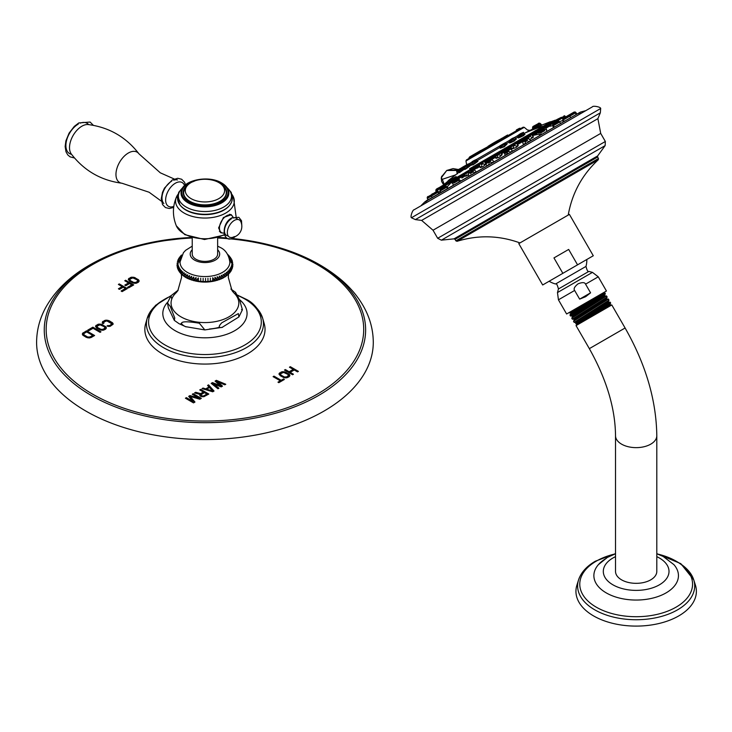 <?xml version="1.0" encoding="UTF-8"?>
<svg xmlns="http://www.w3.org/2000/svg" width="732" height="732" viewBox="0 0 732 732"><rect width="100%" height="100%" fill="white"/><g stroke="black" fill="none" stroke-linecap="round" stroke-linejoin="round"><path stroke-width="1.1" d="M545.605 132.025L546.127 131.897M562.661 120.533L559.724 121.604M552.559 125.822L550.574 125.968M554.399 127.121L553.264 127.112L553.996 126.435M564.994 121.009L563.375 121.009M571.335 117.349L570.64 117.55M540.28 135.274L539.74 135.136L541.076 133.892M440.069 191.171L438.816 192.15M483.98 164.416L485.957 163.62M485.929 164.343L482.653 166.85L480.201 167.674L481.83 165.835M515.877 146.135L518.274 145.631L516.124 147.525L511.878 148.962L513.599 147.324M531.405 137.396L533.445 137.076L530.005 139.355M449.357 184.409L447.252 186.806M468.434 174.994L465.68 176.256L466.787 174.811M499.828 155.312L502.17 154.717L499.297 157.234L495.957 158.368L497.632 156.602M528.147 141.624L530.297 141.038M523.581 144.918L525.503 142.877M509.783 152.036L512.583 151.268M507.212 152.302L504.549 153.839L505.437 155.385L507.569 153.263M491.291 162.641L494.192 161.891M487.128 165.963L489.15 163.986M473.952 172.642L476.358 172.176M469.853 175.936L471.079 174.692M459.074 181.234L460.565 180.777L460.318 181.445M447.124 188.133L447.883 187.904L447.151 189.039M438.925 192.864L437.763 194.456M414.156 209.745L592.398 106.835L414.156 209.745C412.674 209.508 410.012 217.12 411.448 217.743M415.383 219.609L411.439 217.752L600.688 108.492L600.322 112.838L415.383 219.609L421.641 220.405L433.024 230.232L600.707 133.416L597.888 118.657L421.641 220.405M542.677 284.977L518.787 243.61L527.04 238.842L569.404 214.385L593.286 255.752L542.677 284.977L562.853 273.329L553.959 257.92L568.663 249.438L577.557 264.838L593.286 255.752M553.959 257.92L568.663 249.438M562.853 273.329L577.557 264.838M579.653 299.132L574.638 290.458C573.385 288.856 574.538 286.642 578.088 283.815C582.324 282.149 584.813 282.259 585.563 284.153L590.578 292.827L579.653 299.132L585.627 296.707L590.578 292.827M603.205 292.873L604.824 292.882L569.963 315.044L570.814 313.57L603.205 292.873L566.614 313.991L606.444 290.997L598.264 276.815L585.563 284.153M605.071 294.054L604.513 295.234L572.122 316.032L570.503 316.014L605.337 293.779L604.824 292.882M604.513 295.234L605.337 293.779M568.7 312.839L570.393 312.839M585.024 303.368L570.347 312.829L570.804 313.57M569.963 315.044L570.503 316.014M583.038 319.756C571.774 326.005 573.97 324.486 589.626 315.19L610.68 303.039L610.021 304.183L575.709 323.672L604.211 305.317L608.768 302.17L608.301 301.392L575.59 322.409L574.181 322.4L609.015 300.193L608.393 299.077L573.531 321.266L574.281 319.957L573.851 319.216L572.342 319.207L607.176 297.009L606.508 295.975L571.756 318.136L572.342 319.207M608.338 299.068L606.874 299.077L606.416 298.29L573.815 319.207M610.479 304.96L576.697 324.468L576.038 325.612L611.796 304.96L610.479 304.96L610.021 304.183M604.476 295.28L604.971 295.975L600.478 299.086L572.543 316.8L572.085 316.014M606.874 299.077L574.281 319.957M576.011 323.141L575.553 322.4M589.626 315.19L610.131 302.16M650.757 579.836A20.642 11.922 0 0 0 656.805 571.408L656.805 435.723A20.642 11.922 0 0 1 650.757 444.15A20.642 11.922 0 0 1 628.257 446.73A20.642 11.922 0 0 1 615.521 435.723L615.521 571.408A20.642 11.922 0 0 0 628.257 582.425A20.642 11.922 0 0 0 650.757 579.836M594.768 562.039A58.542 33.8 0 0 0 578.573 579.854A58.542 33.8 0 0 0 608.96 615.868A58.542 33.8 0 0 0 677.558 609.838A58.542 33.8 0 0 0 693.744 579.854L695.4 585.069A60.225 34.77 0 0 1 678.747 615.914A60.225 34.77 180 0 1 608.182 622.118A60.225 34.77 180 0 1 576.926 585.069A60.225 34.77 180 0 1 577.932 582.462M695.4 585.069A60.225 34.77 0 0 0 694.394 582.462M444.187 184.336L442.32 179.313A3.404 2.516 -158.3 0 1 441.579 176.696A3.404 2.516 -158.3 0 1 442.485 175.68L446.74 170.483L456.951 170.437M442.32 179.313L455.377 174.957M457.646 170.016L447.069 170.3M554.334 121.146L555.323 120.158L551.022 121.741L469.578 168.763M448.268 181.06L456.146 176.513M523.096 137.863L525.924 136.234M532.32 132.538L534.662 131.184M504.485 144.835L506.517 144.259L504.046 146.217L500.231 148.203L504.403 146.702L506.279 144.671M464.628 167.747L459.211 172.047L459.44 172.66L464.472 169.046M472.158 164.599L472.872 164.901C477.969 161.525 479.222 160.39 476.633 161.507M519.134 136.966C516.838 138.677 518.439 138.165 523.92 135.438L524.039 134.642L524.945 134.395L524.542 134.13L523.362 135.072C518.704 137.351 517.314 137.735 519.18 136.253L522.685 133.91M511.412 141.422C508.081 143.728 509.161 143.518 514.642 140.791L515.667 139.373M469.468 164.947L470.219 165.212L469.468 164.947C470.621 164.7 469.203 165.926 465.213 168.644L464.427 168.955L464.445 169.476L465.25 168.726L465.168 169.357C469.935 166.164 471.618 164.782 470.219 165.212L469.468 164.947L470.255 164.636L470.813 164.91L470.173 165.24M533.646 128.594L533.857 127.78L533.582 128.622L541.268 125.419L540.573 125.126L533.857 127.78L533.665 128.585M540.994 125.41L541.863 125.071L540.527 125.026M521.175 128.32L468.059 158.99M488.756 145.888L488.088 146.263M506.873 135.42L503.579 137.323M516.408 129.921L519.574 128.256L516.325 130.305L518.476 129.875M516.325 130.305L517.149 129.829M507.249 135.548L494.036 142.832L502.71 137.826L497.76 140.681L504.074 137.204L505.647 137.287M494.137 142.777L494.914 142.328M478.646 151.716L488.83 146.18L478.106 152.375C479.14 151.542 476.505 152.851 480.787 150.481L479.423 151.268M468.873 158.176L469.615 156.932L478.554 151.771M540.518 125.126L540.088 123.369L537.901 124.632M538.615 123.47L534.159 125.84M533.848 127.899L532.731 128.539M534.113 125.867L532.951 126.535L534.113 125.867M538.743 123.196L538.212 123.507L539.109 123.113L538.661 123.443L539.539 123.681L533.655 127.084M464.262 166.201L463.109 166.859L464.262 166.201M501.612 146.071L499.837 147.095L500.203 147.736L501.759 146.336M501.42 145.695L499.837 147.095L506.068 143.499L499.773 146.647L500.011 145.76L504.824 142.978L501.109 145.119M456.759 171.974L458.873 170.748L459.44 171.745M462.889 166.988L458.735 169.586L463.997 166.557M458.982 171.663L457.299 173.896M456.896 170.648L459.001 169.229L457.161 170.3M472.872 164.901L472.845 164.233C477.136 161.351 478.188 160.326 475.992 161.186L477.374 160.637M472.845 164.233L471.463 164.792L472.497 163.639M474.592 160.235L472.085 161.68M523.005 134.459L524.542 134.13L523.618 132.876L521.971 133.828M521.541 133.123L519.043 134.569M513.919 139.483L515.968 138.952L514.175 140.37C509.499 142.667 508.548 142.804 511.329 140.782M510.222 142.173L509.545 142.703L509.536 142.209L511.137 140.892M513.022 138.046L510.963 139.226M458.873 170.748L463.813 167.893L464.427 168.955L464.994 168.269M467.876 164.105L463.997 166.548L468.251 164.096M442.887 185.37L441.735 186.029M441.671 186.065L437.471 188.838L443.327 185.452L442.988 186.944L448.862 183.549M456.576 177.464L452.788 179.651M483.541 161.891L480.988 163.712M515.41 143.499L511.622 145.686M529.913 135.466L526.235 137.579C527.635 136.701 523.417 138.824 529.483 135.374L526.701 136.975M437.526 188.801L435.988 189.689L437.919 188.234L436.464 189.076M447.069 182.954L443.034 185.617M468.938 170.327L464.683 173.118L465.854 172.441L464.536 173.685L465.872 172.917L464.536 173.685L464.637 174.445L469.422 171.681M495.61 154.928L497.431 153.876C493.249 156.282 496.104 154.91 495.143 155.541L496.845 154.553M527.973 138.677L523.151 141.468M508.411 150.316L510.652 149.017C509.49 149.612 512.482 147.58 507.697 150.389L509.893 149.118M491.355 159.823L488.537 161.452C494.301 158.03 490.705 160.418 492.114 159.722L486.066 163.218L490.175 161.324M473.65 170.044L470.118 172.423M457.958 179.102L453.135 181.893M444.928 186.633L440.627 189.451M436.583 191.445L431.624 194.648M432.621 193.733L431.889 194.154M543.867 129.839L539.566 131.989M543.574 127.569L539.832 129.399M561.279 117.358L556.924 119.526M554.27 121.393L550.409 123.296M556.082 120.011L556.594 119.774M558.004 121.347L553.182 124.129M574.108 112.389L563.292 118.291M574.108 112.051L568.599 115.226M568.544 115.253L567.922 115.619L568.544 115.253M217.166 280.393C218.987 279.496 218.987 278.261 217.166 276.687L217.166 280.393L217.166 276.687M217.642 246.153L220.442 247.544C225.621 249.996 228.759 254.809 229.839 261.992A24.906 14.375 180 0 1 214.632 275.442A24.906 14.375 180 0 1 187.337 272.359A24.906 14.375 0 0 1 180.045 261.992L183.43 252.686L185.626 250.307L192.232 246.153M180.365 272.972L181.518 274.216L181.518 270.511C179.679 271.453 179.679 272.688 181.518 274.216L182.799 275.397L182.799 271.691C180.923 272.725 180.923 273.969 182.799 275.397L184.272 276.513L184.272 272.798C182.369 273.933 182.369 275.177 184.272 276.513L185.891 277.538L185.891 273.823C183.988 275.067 183.988 276.303 185.891 277.538L187.685 278.48L187.676 274.765C185.772 276.101 185.772 277.337 187.676 278.48C199.662 283.449 211.475 283.293 223.104 278.023L229.692 272.908L228.942 269.888L228.942 273.603M221.073 278.123A24.906 14.375 180 0 1 220.616 278.343M218.969 279.057A24.906 14.375 180 0 1 218.438 279.258M216.764 279.825A24.906 14.375 180 0 1 216.15 280.008M214.476 280.457A24.906 14.375 180 0 1 213.79 280.612M212.106 280.942A24.906 14.375 180 0 1 211.356 281.07M209.691 281.289A24.906 14.375 180 0 1 208.885 281.372M207.22 281.491A24.906 14.375 180 0 1 206.397 281.527M204.731 281.555A24.906 14.375 180 0 1 203.899 281.536M202.242 281.463A24.906 14.375 180 0 1 201.428 281.408M199.754 281.234A24.906 14.375 180 0 1 198.976 281.134M197.301 280.859A24.906 14.375 180 0 1 196.579 280.722M194.904 280.329A24.906 14.375 180 0 1 194.255 280.164M192.571 279.651A24.906 14.375 180 0 1 192.004 279.459M190.338 278.819A24.906 14.375 180 0 1 189.844 278.608M189.606 279.322L189.606 275.616C187.721 277.044 187.721 278.279 189.606 279.322L189.606 275.616M191.647 280.063L191.647 276.357C189.808 277.885 189.808 279.121 191.647 280.063L191.647 276.357M193.806 280.704L193.806 276.989C192.013 278.608 192.013 279.853 193.806 280.704L193.806 276.989M196.048 281.216L196.048 277.51C194.328 279.221 194.328 280.457 196.048 281.216L196.048 277.51M198.363 281.619L198.363 277.913C196.725 279.716 196.725 280.951 198.363 281.619L198.363 277.913M200.724 281.902L200.724 278.187M203.13 282.058L203.13 278.343M205.546 282.085L205.546 278.38M207.961 281.994L207.961 278.279M210.34 281.774L210.34 278.068M212.692 281.436C214.366 280.722 214.366 279.487 212.692 277.721L212.692 281.436L212.692 277.721M214.97 280.969C216.727 280.173 216.727 278.929 214.97 277.263L214.97 280.969L214.97 277.263M219.271 279.706C221.137 278.718 221.137 277.483 219.271 276.001L219.271 279.706L219.271 276.001M221.256 278.91C223.15 277.821 223.15 276.586 221.256 275.205L221.256 278.91L221.256 275.205M223.114 278.023C225.026 276.833 225.026 275.598 223.114 274.308L223.114 278.023L223.114 274.308M224.825 277.035C226.728 275.744 226.728 274.509 224.825 273.32L224.825 277.035M226.371 275.964C228.265 274.573 228.265 273.338 226.371 272.249L226.371 275.964M227.744 274.811C229.61 273.329 229.61 272.094 227.744 271.105L227.744 274.811M230.15 272.148L230.845 271.352L229.94 268.617L229.94 272.331M229.692 272.908L230.086 272.313M231.193 270.556L231.76 269.696L230.736 267.299L230.736 271.014M230.845 271.352L231.083 270.886M231.98 268.873L232.41 267.967L231.33 265.945L231.33 269.66M232.492 267.134L232.794 266.192L231.705 264.572L232.474 267.702M232.721 265.377L232.886 264.426L231.87 263.181L232.813 265.99M232.666 263.657L232.877 264.243M232.346 262.001L232.291 261.013L231.541 260.4L232.675 262.513M231.541 262.55L231.056 262.742L231.541 261.562M231.77 260.446L231.641 259.43L232.209 260.83M231.056 261.068L230.36 261.406L230.36 257.691L231.513 259.238M229.464 260.107L229.464 256.401L230.36 257.691M228.732 256.639L228.366 255.157L229.464 256.401M230.287 257.225L230.607 257.755M230.36 259.576L229.665 260.034M229.034 255.724L229.519 256.401M228.53 255.212L227.579 254.333L228.366 255.404M180.941 255.834L181.838 255.166M179.798 257.06L180.941 255.77L180.63 258.158M178.791 258.488L179.944 257.042L179.944 260.757L179.139 260.317M179.944 257.042L180.191 256.465M178.553 260.281L179.139 262.074L178.553 261.809M177.986 260.025L179.139 258.359L178.48 259.723M178.178 262.642L178.178 263.291M177.409 261.672L178.553 259.714L177.885 260.217L177.794 261.214M177.071 263.383L177.345 262.825M177.007 265.121L177.153 264.517M177.208 266.86L178.068 263.877L177.007 265.313L177.236 266.265M177.675 268.543L178.343 265.268L177.245 267.089L177.611 268.013M178.37 270.135L179.184 271.362M178.828 270.346L178.828 266.631L177.766 268.845L178.269 269.724M179.276 271.618L180.337 272.908M179.523 271.682L179.523 267.967L178.553 270.538M180.42 272.972L180.42 269.266L179.587 272.148M192.232 237.772L192.232 254.059A12.709 7.338 0 0 0 195.956 259.247A12.709 7.338 0 0 0 209.8 260.839A12.709 7.338 0 0 0 217.642 254.059L217.642 237.772M223.965 233.197L220.881 232.767L218.603 227.927L223.434 217.495L231.303 214.723L233.06 217.23A9.964 5.755 -60 0 0 231.486 215.354L230.049 214.522A9.964 5.755 -60 0 1 230.708 215.025M180.173 205.189A26.938 15.555 0 0 0 180.356 205.427A26.938 15.555 0 0 0 185.891 210.075A26.938 15.555 0 0 0 229.528 205.427A26.938 15.555 0 0 0 229.711 205.189M223.965 186.386A21.722 12.545 180 0 1 226.664 192.443A21.722 12.545 180 0 1 220.305 201.309A21.722 12.545 180 0 1 196.624 204.036A21.722 12.545 180 0 1 183.22 192.443A21.722 12.545 180 0 1 185.919 186.386M226.28 192.15A21.722 12.545 180 0 1 226.591 193.477M183.293 193.477A21.722 12.545 180 0 1 183.604 192.15M220.387 232.419A10.422 6.012 120 0 0 221.613 232.657M230.772 214.476A10.422 6.012 -60 0 1 231.577 215.409M229.519 214.275A9.964 5.755 -60 0 1 230.049 214.522M220.854 232.099A9.964 5.755 -60 0 1 220.085 231.779A9.964 5.755 -60 0 1 219.39 231.248M223.937 233.032A9.964 5.755 120 0 1 221.522 232.602A9.964 5.755 120 0 1 219.993 224.623A9.964 5.755 120 0 1 226.499 215.849A9.964 5.755 -60 0 1 231.486 215.354M231.458 218.749A9.909 5.719 120 0 0 224.468 231.358A9.909 5.719 120 0 0 228.155 235.887M233.078 218.035A9.909 5.719 -60 0 1 237.644 219.463M231.614 237.525A9.909 5.719 120 0 1 227.469 230.864A9.909 5.719 120 0 1 234.332 220.414A9.909 5.719 -60 0 1 240.791 221.631A11.227 11.227 0 0 1 231.614 237.525A9.909 5.719 120 0 0 234.332 236.592M184.565 185.654A13.725 7.924 -60 0 0 175.332 183.229A13.725 7.924 120 0 0 165.679 198.894A13.725 7.924 120 0 0 173.402 206.525L173.786 206.47M173.731 180.2A13.771 7.951 -60 0 1 177.492 179.962M163.876 203.542A13.771 7.951 -60 0 1 163.053 192.287A13.771 7.951 -60 0 1 171.736 181.115M71.26 153.949A17.504 10.111 -60 0 1 71.132 139.647A17.504 10.111 -60 0 1 81.902 126.197A17.504 10.111 -60 0 1 88.233 124.559C109.187 127.331 126.096 137.094 138.979 153.848A17.504 10.111 -60 0 0 128.347 153.015A17.504 10.111 120 0 0 116.406 170.4A17.504 10.111 120 0 0 122.006 183.247C101.053 180.475 84.143 170.702 71.26 153.949M181.371 274.18L181.563 277.455L177.821 290.714L176.266 292.617A33.873 19.554 0 0 0 180.987 316.855A33.873 19.554 180 0 0 226.06 318.31A33.873 19.554 180 0 0 233.618 292.617L232.007 290.631L228.32 277.437L228.512 274.18M185.425 326.628C180.154 324.029 176.934 319.5 199.351 323.224L204.832 329.922L185.425 326.628M221.979 327.451C218.383 327.945 218.337 326.371 221.833 322.748L238.367 313.589L238.888 316.956L221.979 327.451M241.496 309.59L242.42 309.755L239.611 299.964L235.548 292.306L234.999 294.017M178.215 290.092L170.995 295.737L171.764 299.077M168.387 307.934L167.463 302.929L170.272 306.443L174.756 317.972L174.326 320.387L168.387 307.934M263.245 320.964A60.097 34.697 180 0 1 264.215 323.672A60.097 34.697 180 0 1 232.437 360.226A60.097 34.697 180 0 1 162.449 353.913A60.097 34.697 180 0 1 145.659 323.672A60.097 34.697 180 0 1 146.638 320.964M103.02 323.69L103.889 323.196L104.008 321.934L106.835 320.89L111.822 323.773L110.029 325.401L106.982 325.978L110.166 326.316L113.149 324.203L112.636 322.913L109.343 320.836L106.094 320.131L102.425 321.851L102.306 323.114L103.02 323.69M105.582 329.171L106.36 328.119L105.856 326.829L101.556 324.34L98.39 324.185L95.553 326.216L96.78 328.092L100.366 329.995L103.532 330.15L105.582 329.171M100.961 331.834L92.873 327.167L87.684 330.169L88.709 330.763L93.046 328.265L100.092 332.337L100.961 331.834M91.152 337.498L94.611 335.503L86.522 330.837L82.515 333.344L82.789 335.174L86.083 337.242L89.331 337.955L91.152 337.498M215.071 381.098L220.305 385.627L212.463 382.607L211.164 383.358L217.944 388.774L218.923 388.216L213.707 384.071L221.201 386.899L222.51 386.139L217.614 381.811L224.788 384.822L225.767 384.263L216.379 380.347L215.071 381.098M212.728 391.785L214.037 391.034L208.556 384.858L207.577 385.425L208.995 386.99L205.729 388.875L203.02 388.061L202.041 388.628L212.728 391.785M203.368 392.023L200.605 393.624L195.682 392.288L194.547 392.947L199.964 394.392L199.854 395.646L200.897 396.433L203.926 396.671L208.821 394.045L200.733 389.378L199.754 389.936L203.368 392.023L203.368 392.855L200.605 394.457L195.526 393.212M192.763 401.328L186.395 397.65L185.416 398.217L193.504 402.884L194.968 402.042L190.192 396.46L199.863 399.215L201.327 398.373L193.239 393.706L192.26 394.264L198.628 397.943L189.981 395.582L188.682 396.341L192.763 401.328L192.763 402.161L186.138 398.629M289.451 367.208L293.23 369.385L289.14 371.746L285.361 369.568L284.483 370.072L292.571 374.738L293.44 374.235L290.174 372.35L294.264 369.989L297.531 371.874L298.409 371.371L290.32 366.695L289.451 367.208M289.067 376.76L289.863 375.708L289.36 374.409L285.059 371.92L281.884 371.774L279.011 373.823L280.228 375.708L283.815 377.611L286.99 377.758L289.067 376.76M278.837 382.662L284.391 379.46L283.531 378.966L281.198 380.311L273.969 376.138L273.091 376.651L280.319 380.814L277.977 382.168L278.837 382.662M138.357 282.241L139.144 281.189L138.632 279.889L134.331 277.41L131.165 277.254L128.32 279.285L129.546 281.161L133.132 283.064L136.298 283.229L138.357 282.241M124.769 280.749L128.548 282.927L124.788 285.105L125.822 285.7L129.582 283.531L131.824 284.821L127.478 287.328L128.512 287.923L133.718 284.913L125.639 280.246L124.769 280.749M118.392 284.428L122.18 286.605L118.419 288.783L119.444 289.378L123.214 287.209L125.447 288.5L121.1 291.007L122.134 291.601L127.35 288.591L119.261 283.925L118.392 284.428M323.974 411.091A168.342 97.191 0 0 0 373.283 342.366C373.21 330.068 370.108 318.356 363.987 307.22C358.634 297.549 351.452 288.765 342.42 280.841C320.351 261.919 291.729 248.981 256.557 242.036A160.683 92.772 180 0 1 318.566 395.49A160.683 92.772 180 0 1 91.317 395.49A160.683 92.772 180 0 1 91.317 264.298A160.683 92.772 180 0 1 153.327 242.036A160.683 92.772 180 0 1 191.235 237.461L153.327 242.036C129.482 246.721 108.327 254.352 89.853 264.911C70.089 276.229 55.44 290.329 45.896 307.211C39.775 318.356 36.673 330.068 36.6 342.366A168.342 97.191 180 0 0 140.517 432.155A168.342 97.191 180 0 0 323.974 411.091M102.425 321.851L102.288 322.995M102.974 321.33L102.425 322.684M104.273 320.579L104.273 321.412L102.974 322.162M105.17 320.268L105.17 321.101L104.273 321.412M106.094 320.131L106.094 320.945M105.93 320.982L105.17 321.101M107.357 320.195L107.357 320.982M108.336 320.424L108.116 321.202M109.343 320.836L109.343 321.668L108.336 321.257M111.923 322.327L111.923 323.16L109.343 321.668M112.636 322.913L112.636 323.736L111.923 323.16M113.039 323.471L113.039 324.303L112.636 323.736M107.842 325.475L107.814 326.326M108.51 325.694L108.51 326.417M109.278 325.639L109.278 326.445M110.029 325.401L109.407 326.426M111.328 324.66L111.328 325.484L110.029 326.234M111.74 324.221L111.328 325.484M111.822 323.773L111.74 325.054M103.514 322.812L103.514 323.407M95.791 325.685L95.654 326.829M96.34 325.164L95.791 326.509M97.493 324.496L97.493 325.328L96.34 325.996M98.39 324.185L98.39 325.017L97.493 325.328M99.305 324.047L99.305 324.862M99.149 324.898L98.39 325.017M100.577 324.111L100.577 324.898M101.556 324.34L101.327 325.118M102.553 324.752L102.553 325.584L101.556 325.173M105.134 326.243L105.134 327.076L102.553 325.584M105.856 326.829L105.856 327.652L105.134 327.076M106.25 327.387L106.25 328.22L105.856 327.652M105.042 327.689L103.395 329.235L101.062 329.391L97.649 327.588L96.963 326.197L100.055 324.807L104.273 326.747L105.042 327.689L104.951 328.97L102.773 330.26M100.586 330.041L97.109 327.936L96.88 326.646M104.548 328.577L104.548 329.4M103.395 329.235L103.395 330.068M102.645 329.473L102.645 330.278M101.867 329.528L101.867 330.251M101.062 329.391L101.062 330.159M100.229 329.08L100.229 329.912M97.649 327.588L97.649 328.421M97.109 327.113L97.109 327.936M104.951 328.137L104.951 328.97M100.247 332.246L92.873 328L88.398 330.58M92.873 327.167L92.873 328M82.515 333.344L82.377 334.497M83.064 332.831L82.515 334.176M86.522 330.837L86.522 331.66L83.064 333.664M93.897 335.915L86.522 331.66M92.717 335.402L90.118 336.903L87.785 337.059L83.832 334.771L84.098 333.426L86.696 331.925L92.717 335.402L92.717 336.235L89.496 337.928M87.309 337.708L83.832 335.604L83.604 334.314M90.118 336.903L90.118 337.736M89.368 337.141L89.368 337.946M88.59 337.187L88.59 337.919M87.785 337.059L87.785 337.818M86.952 336.747L86.952 337.571M84.372 335.256L84.372 336.089M83.832 334.771L83.832 335.604M220.305 385.627L220.305 386.459L212.463 383.431L211.768 383.833M216.379 380.347L215.647 381.592M224.934 384.739L216.379 381.18M217.614 381.811L217.614 382.644L221.942 386.469M213.707 384.071L213.707 384.904L218.319 388.564M212.463 382.607L212.463 383.431M203.02 388.061L202.993 388.902M205.729 388.875L205.729 389.708L203.02 388.893M208.995 386.99L208.995 387.786M206.58 389.964L206.58 389.177L209.517 387.484L212.692 391.016L206.58 389.177L205.729 389.708M208.556 384.858L208.071 385.974M213.552 391.318L208.556 385.691M212.692 391.016L212.692 391.776M200.605 393.624L200.605 394.457M200.733 389.378L200.477 390.357M208.098 394.457L200.733 390.202M199.964 394.392L199.818 395.5M195.682 392.288L195.682 393.121M201.812 396.662L201.007 396.012L200.989 394.795L204.402 392.627L206.982 394.109L203.231 396.085L201.364 395.573L200.989 394.795M206.982 394.109L206.982 394.941L204.1 396.607M203.889 395.902L203.889 396.671M203.231 396.085L203.231 396.717M202.554 396.076L202.554 396.735M201.876 395.866L201.876 396.662M201.364 395.573L201.364 396.396M201.007 395.179L201.007 396.012M186.395 397.65L186.395 398.483M189.981 395.582L189.14 396.9M198.628 397.943L198.628 398.775L191.272 396.771M194.492 402.316L189.981 396.415M193.239 393.706L192.983 394.685M200.605 398.784L193.239 394.53M293.23 369.385L293.23 370.218L289.14 372.579L285.196 370.483M290.32 366.695L290.165 367.62M297.686 371.783L290.32 367.528M290.174 372.35L290.174 373.174L292.727 374.647M285.361 369.568L285.361 370.392M289.14 371.746L289.14 372.579M279.249 373.293L279.102 374.455M279.807 372.771L279.249 374.116M280.978 372.094L280.978 372.927L279.807 373.595M281.884 371.774L281.884 372.606L280.978 372.927M282.808 371.636L282.808 372.451M282.662 372.487L281.884 372.606M284.08 371.691L284.08 372.487M285.059 371.92L284.785 372.689M286.066 372.332L286.066 373.164L285.059 372.753M288.646 373.823L288.646 374.656L286.066 373.164M289.36 374.409L289.36 375.232L288.646 374.656M289.753 374.967L289.753 375.8L289.36 375.232M288.536 375.278L286.862 376.843L284.519 377.007L281.097 375.205L280.429 373.805L283.549 372.396L287.767 374.327L288.536 375.278L288.445 376.559L286.212 377.877M284.089 377.675L280.557 375.553L280.338 374.253M288.033 376.166L288.033 376.998M286.862 376.843L286.862 377.675M286.102 377.081L286.102 377.895M285.324 377.136L285.324 377.858M284.519 377.007L284.519 377.776M283.687 376.687L283.687 377.52M281.097 375.205L281.097 376.028M280.557 374.72L280.557 375.553M288.445 375.726L288.445 376.559M280.319 380.814L280.319 381.647L278.7 382.58M273.969 376.138L273.814 377.062M281.198 380.311L281.198 381.143L273.969 376.971M283.531 378.966L283.531 379.789L281.198 381.143M128.558 278.755L128.42 279.908M129.107 278.242L128.558 279.587M130.269 277.565L130.269 278.398L129.107 279.066M131.165 277.254L131.165 278.078L130.269 278.398M132.089 277.117L132.089 277.931M131.934 277.968L131.165 278.078M133.352 277.181L133.352 277.968M134.331 277.41L134.093 278.178M135.338 277.821L135.338 278.654L134.331 278.242M137.918 279.313L137.918 280.136L135.338 278.654M138.632 279.889L138.632 280.722L137.918 280.136M139.034 280.457L139.034 281.289L138.632 280.722M137.817 280.759L136.161 282.314L133.828 282.47L130.415 280.667L129.738 279.267L132.831 277.876L137.049 279.816L137.817 280.759L137.726 282.04L135.53 283.339M133.37 283.119L129.875 281.015L129.646 279.716M137.323 281.646L137.323 282.47M136.161 282.314L136.161 283.138M135.411 282.543L135.411 283.357M134.633 282.598L134.633 283.321M133.828 282.47L133.828 283.229M132.995 282.149L132.995 282.982M130.415 280.667L130.415 281.491M129.875 280.182L129.875 281.015M137.726 281.207L137.726 282.04M128.548 282.927L128.548 283.76L125.501 285.517M125.639 280.246L125.483 281.161M133.004 285.324L125.639 281.079M131.824 284.821L131.824 285.645L128.191 287.74M122.18 286.605L122.18 287.438L119.133 289.195M119.261 283.925L119.115 284.84M126.627 289.003L119.261 284.757M125.447 288.5L125.447 289.323L121.823 291.418M187.676 274.765L187.676 278.48M558.196 119.618L557.473 120.03M563.201 116.727L562.606 117.065M560.877 118.062L564.674 115.876L564.107 115.72M556.613 122.015L556.128 122.299M549.888 125.904L545.843 128.237M539.612 131.833L532.713 135.813M539.209 134.203A362.093 209.059 -120 0 0 533.591 135.31M544.782 130.607L540.582 133.032M526.482 139.419L517.634 144.524M511.394 148.12L501.621 153.766M495.381 157.371L485.774 162.916M479.533 166.521L471.161 171.352M464.93 174.948L458.799 178.489M452.559 182.094L449.512 183.851M585.143 110.816L580.385 112.115L502.555 157.051L424.734 201.986L421.229 205.454M441.369 240.169L605.135 145.622L597.66 155.916L454.023 238.842L441.369 240.169L437.672 238.284L605.355 141.477L600.707 133.416M597.66 155.916L597.605 157.014L478.261 225.923L455.011 239.346L454.023 238.842M519.967 242.923C499.178 235.365 478.206 234.826 457.061 241.304L455.871 240.846L598.465 158.515L597.605 157.014M457.061 241.304L598.273 159.768L598.465 158.515M549.137 281.253A24.851 24.851 0 0 0 555.561 283.989L585.984 266.421A24.851 24.851 0 0 0 586.835 259.485M585.984 266.421C587.055 270.538 588.006 272.194 588.857 271.407L558.443 288.966C557.372 284.849 556.421 283.192 555.561 283.989M588.857 271.407L592.462 272.368L557.473 292.562L558.434 299.818L574.638 290.458M604.879 295.975L606.508 295.975M576.038 325.612L589.342 348.642L625.101 328L611.796 304.96M615.521 556.659A32.849 18.968 0 0 0 612.931 557.994A32.849 18.968 0 0 0 612.931 584.822A32.849 18.968 0 0 0 659.395 584.822A32.849 18.968 0 0 0 656.805 556.659M606.261 558.379A42.282 24.412 0 0 0 598.392 564.656A42.282 24.412 0 0 0 611.385 595.418A42.282 24.412 0 0 0 666.065 592.902A42.282 24.412 0 0 0 673.925 564.656L663.219 556.485L656.805 553.74M614.615 554.06A56.391 32.556 0 0 0 596.287 561.133A56.391 32.556 0 0 0 596.287 607.176A56.391 32.556 0 0 0 676.039 607.176A56.391 32.556 0 0 0 657.711 554.06M656.805 553.63L680.815 563.649L693.744 579.854A58.542 33.8 0 0 0 677.539 562.03M449.027 183.101L452.156 181.289M458.305 177.739L464.518 174.152M470.676 170.602L479.131 165.716M485.279 162.165L494.978 156.566M501.127 153.015L510.991 147.324M517.14 143.774L526.07 138.613M532.228 135.063L539.2 131.037M447.719 182.698L452.458 179.962M457.006 177.336L464.82 172.825M469.368 170.199L479.433 164.389M483.98 161.763L496.772 154.379M499.828 152.613L511.293 145.997M515.84 143.371L526.372 137.287M530.92 134.661L539.502 129.701M444.123 184.775L555.323 120.158M549.787 123.772L544.05 127.075M556.21 121.21L555.634 121.549M549.485 125.099L545.358 127.478M533.784 128.457L524.67 133.151A364.335 308.172 60 0 1 542.449 126.288M524.67 133.151L524.149 133.444M517.908 137.049L515.63 138.366M509.399 141.962L506.242 143.783M500.002 147.388L477.301 160.5M471.06 164.096L470.219 164.581M496.616 147.837L497.55 147.297M523.49 132.318L522.868 132.675M517.881 135.557L514.349 137.598M509.371 140.471L504.961 143.015M499.974 145.897L476.02 159.722M471.033 162.605L468.938 163.812M524.24 127.313L523.151 127.185L518.732 129.729L466.458 159.915L465.964 160.958L524.24 127.313L527.47 130.022L529.575 130.314M478.518 152.613L477.484 153.546M508.072 135.548L506.599 136.399M520.232 128.521L515.914 131.019M519.674 128.365L521.138 128.347M506.974 135.365L507.624 134.99M516.838 130.488L507.157 136.079M493.588 143.426L504.888 137.387M469.157 157.536L487.375 147.022M478.106 152.375L479.561 151.533M469.02 158.094L479.753 151.899M506.892 136.573L504.659 137.323M493.496 143.774L489.177 146.272M541.268 125.419L540.527 125.154M533.719 127.533L539.859 123.992M532.695 126.892L533.884 126.197M532.695 128.448L533.674 127.569L533.848 126.224M532.548 128.21L532.96 126.535M534.168 126.792L532.484 127.761M462.789 167.994L465.396 166.493M504.403 146.702L504.046 146.217M506.26 144.689L506.892 144.515L506.068 143.499L504.293 144.524M503.726 143.618L505.711 143.216L504.064 144.167M459.44 172.66L459.54 171.919M458.79 170.3L469.002 164.407M459.22 169.11L463.31 166.951M458.973 169.449L458.561 170.931M456.686 171.517L460.144 169.522M457.226 173.832L456.777 170.721L458.735 169.586M472.167 163.071L475.855 160.939M472.048 162.65L475.553 160.628M472.058 161.9L474.894 160.262M523.92 135.438L523.362 135.072M519.043 136.015L517.68 136.308L519.327 135.356M521.733 133.215L517.917 135.42L517.68 136.308L523.618 132.876L522.73 132.638L518.924 134.844M514.642 140.791L514.175 140.37M511.009 140.645L513.681 139.107M510.506 139.702L514.212 137.561L509.408 140.334L509.17 141.221L513.461 138.741M515.648 139.391L516.344 139.199L515.099 137.799L513.114 138.192M509.536 142.209L509.17 141.221L510.808 140.27M465.168 169.357L465.213 168.644M464.536 167.482L469.331 164.709M464.555 166.228L463.813 167.893M441.57 186.944L444.287 185.379M437.489 190.119L443.345 186.742M437.388 189.359L443.043 186.093M437.983 188.197L442.421 185.974M453.099 181.106L457.674 178.462M452.934 180.383L457.134 177.958M452.989 179.871L456.667 177.748M481.409 164.764L483.34 163.648M481.153 164.087L482.882 163.09M480.201 167.674L479.295 164.691L482.617 162.769M513.242 146.382L515.182 145.265M512.839 145.32L511.156 146.29C512.336 145.494 508.85 147.233 513.928 144.35L516.17 143.399L511 146.858L514.733 144.707M518.274 145.631L516.728 143.554L514.468 144.378M511.878 148.962L511 146.858L512.986 145.714M530.755 136.271L526.189 138.906L526.088 138.147L530.288 135.722M527.854 137.945L526.189 138.906L526.592 139.602M527.616 137.268L526.088 138.147L527.58 136.811M436.29 191.619L435.943 191.015L437.416 190.164L437.471 188.838M435.988 189.689L435.842 190.256L439.337 188.234M443.327 185.452L447.764 182.89M443.217 185.992L448.286 183.064M466.092 173.603L464.637 174.445L465.68 176.256M465.854 172.441L468.535 170.904M465.872 172.917L468.928 171.151M497.248 155.614L499.178 154.507M496.991 154.946L498.721 153.949M497.431 153.876C501.457 151.469 499.16 153.098 500.157 152.64L495.143 155.541L495.957 158.368M502.17 154.717L500.715 152.796L498.455 153.629M525.009 142.026L527.534 140.571M527.095 140.004L524.743 141.358M526.756 139.72L522.685 142.072L523.444 144.808M524.661 140.928L522.685 142.072C524.176 141.12 519.665 143.371 526.399 139.592L528.742 138.577L530.801 140.745M506.965 151.625L504.449 153.08L504.549 153.839L509.115 151.204M506.828 151.231L504.449 153.08L508.676 150.636M512.72 151.185L510.652 149.017L504.595 152.512C505.83 151.67 502.207 153.473 507.697 150.389M488.738 162.971L490.641 161.873M489.9 161.003L492.114 159.722L494.182 161.882M488.308 161.918L486.066 163.218C486.972 162.614 484.328 163.794 488.537 161.452L486.533 162.605M488.464 162.312L485.911 163.785L486.908 166.091M470.42 173.548L473.467 171.791M470.173 172.871L473 171.233M472.643 170.968L474.409 169.943L476.358 171.91M453.932 183.064L458.58 180.383M453.739 182.36L458.067 179.862M457.628 179.633L453.758 181.865M440.691 190.704L446.63 187.282M440.545 189.972L446.072 186.788M445.568 186.596L446.694 186.422L447.883 187.904M431.606 195.956L438.431 192.013M431.496 195.206L437.846 191.537M437.297 191.372L439.182 192.791M427.305 198.436L431.386 196.085L431.432 194.758L427.342 197.118L431.541 195.179M427.909 197.274L429.812 196.167M433.408 194.099L433.902 193.806M435.632 192.818L436.647 192.232M544.288 130.086L540.372 132.336M539.74 135.136L538.944 133.16L540.372 131.861M540.317 130.754L544.553 128.301M544.032 127.789L540.134 130.04M539.667 131.934L539.219 130.57L540.17 129.537M556.466 121.43L562.423 117.989M561.828 117.513L556.357 120.679M555.899 120.46L556.485 120.121M555.35 122.07L549.595 125.392L549.494 124.632L554.783 121.585M550.08 125.117L549.595 125.392L550.144 126.343M549.933 124.376L550.034 123.845M562.917 118.529L562.56 117.907L565.278 116.342L564.674 115.876M556.137 120.798L557.628 119.938M553.502 125.575L559.092 122.345M558.543 121.851L553.337 124.852M558.068 121.649L552.715 124.742L553.264 127.112M553.41 124.33L558.763 121.247L560.831 123.406M562.89 120.158L569.496 116.342M568.91 115.866L562.762 119.417M562.881 118.868L568.38 115.693M570.722 117.696L569.825 116.15L575.27 113.012M574.666 112.536L567.95 116.425M576.221 114.521L575.325 112.975L576.029 112.572M572.085 114.027L575.443 112.097L574.858 111.95M568.682 115.995L566.605 117.193M575.443 112.097L576.944 114.11L580.137 112.673M192.232 249.749A14.741 8.51 0 0 0 194.52 260.08A14.741 8.51 180 0 0 213.964 260.793A14.741 8.51 180 0 0 217.642 249.749M200.193 238.531A25.647 14.805 0 0 0 209.691 238.531M224.431 235.018L204.502 239.52L184.793 234.652L176.339 225.813A29.454 17.001 0 0 0 184.116 233.773A29.454 17.001 0 0 0 224.276 234.579M177.739 194.721A29.362 16.955 0 0 0 176.467 196.954A29.362 16.955 0 0 0 184.18 213.085A29.362 16.955 0 0 0 219.435 215.839A29.362 16.955 0 0 0 233.417 196.954A29.362 16.955 0 0 0 232.145 194.721M180.356 205.427L179.971 204.942A27.349 15.793 180 0 0 185.599 209.663A27.349 15.793 0 0 0 229.903 204.942A27.349 15.793 0 0 0 231.275 194.227M183.11 187.291L178.754 192.251L177.318 197.649L179.971 204.942A27.349 15.793 180 0 1 178.608 194.227M227.13 187.785A26.553 15.326 0 0 1 221.705 208.098A26.553 15.326 0 0 1 186.166 207.046A26.553 15.326 180 0 1 182.744 187.785M190.64 181.966A23.918 13.807 0 0 0 181.106 191.903A23.918 13.807 0 0 0 188.032 202.791A23.918 13.807 0 0 0 214.988 205.564A23.918 13.807 0 0 0 228.777 191.903A23.918 13.807 0 0 0 221.851 183.265M188.6 201.876A23.113 13.341 0 0 0 221.284 201.876A23.113 13.341 0 0 0 221.284 183.009A23.113 13.341 0 0 0 188.6 183.009A23.113 13.341 0 0 0 188.6 201.876M221.339 182.982A23.918 13.807 0 0 0 219.243 181.966M183.604 192.919A21.347 12.325 0 0 0 183.595 193.275A21.347 12.325 0 0 0 184.19 196.158M226.28 192.919A21.347 12.325 180 0 1 226.289 193.275A21.347 12.325 180 0 1 225.694 196.158M222.61 185.644A21.347 12.325 180 0 1 226.289 192.562A21.347 12.325 180 0 1 213.113 203.944A21.347 12.325 180 0 1 189.844 201.273A21.347 12.325 0 0 1 183.595 192.562C186.12 181.847 189.899 183.659 195.792 180.42C204.438 178.205 212.344 178.965 219.509 182.689C224.395 186.056 226.655 189.35 226.289 192.562L225.914 195.709M187.273 185.644A21.347 12.325 0 0 0 183.595 192.562L183.97 195.709M218.831 182.588A19.645 11.337 0 0 0 191.052 182.588A19.645 11.337 0 0 0 191.052 198.628A19.645 11.337 180 0 0 218.831 198.628A19.645 11.337 180 0 0 218.831 182.588M78.269 124.101A17.504 10.111 120 0 0 66.402 141.175A17.504 10.111 120 0 0 71.507 154.278M80.236 123.15A17.504 10.111 -60 0 1 88.636 124.605M219.573 327.25A33.791 19.508 180 0 1 209.416 329.007M181.838 323.91A33.791 19.508 180 0 1 181.042 323.462M167.655 302.179L167.372 302.49A42.127 24.321 0 0 0 175.158 330.69A42.127 24.321 0 0 0 229.665 333.179A42.127 24.321 0 0 0 242.512 302.49A42.127 24.321 0 0 0 239.401 299.507M170.666 296.167A56.364 32.547 0 0 0 165.084 345.01A56.364 32.547 0 0 0 244.799 345.01A56.364 32.547 0 0 0 244.799 298.985A56.364 32.547 0 0 0 237.488 295.426M163.053 300.221A58.514 33.782 0 0 0 147.224 318.255A58.514 33.782 0 0 0 163.565 347.7A58.514 33.782 0 0 0 231.715 353.849A58.514 33.782 0 0 0 262.66 318.255A58.514 33.782 0 0 0 246.821 300.221M217.642 238.001A158.771 91.665 180 0 1 353.94 297.714A158.771 91.665 180 0 1 317.212 394.191A158.771 91.665 180 0 1 92.671 394.191A158.771 91.665 180 0 1 92.671 264.554A158.771 91.665 180 0 1 192.232 238.001M218.648 237.461A160.683 92.772 180 0 1 226.893 237.992L218.648 237.461M231.843 238.431A160.683 92.772 180 0 1 256.557 242.036L231.843 238.431M547.216 131.266L545.715 129.253L543.373 129.793L544.388 129.207M600.322 112.838L597.888 118.657M592.398 106.835C592.929 105.435 600.853 106.945 600.679 108.492M437.672 238.284L433.024 230.232M605.135 145.622L605.355 141.477M455.871 240.846L455.011 239.346M568.224 215.062C572.076 193.285 582.096 174.847 598.273 159.768M592.462 272.368L598.264 276.815M566.614 313.991L558.434 299.818M558.443 288.966L557.473 292.562M609.015 300.193L608.301 301.428M607.176 297L606.407 298.327M604.513 295.197L604.971 295.975L606.572 295.966M572.543 316.764L571.756 318.136M608.731 302.16L610.149 302.16L610.68 303.039M574.181 322.4L573.531 321.266M576.249 323.681L576.697 324.468M625.101 328C645.734 364.216 656.302 400.12 656.805 435.723M615.521 553.74L607.34 557.445L598.392 564.656M615.521 553.63L595.336 561.215C586.671 566.229 581.08 572.442 578.573 579.854L576.926 585.069M589.342 348.642C606.526 379.286 615.255 408.319 615.521 435.723M443.693 184.903L441.643 181.536L441.259 177.821L446.74 170.483L453.053 168.589L458.497 169.522M425.338 202.041L428.174 199.982L427.186 197.686M580.385 112.115L428.083 199.818M461.846 178.068L465.406 175.772M477.218 168.159L479.597 166.631M490.166 159.814L497.138 155.321M498.913 154.178L501.841 152.293M503.534 151.195L512.803 145.229M514.349 144.231L535.842 130.378M540.399 127.441L540.719 124.111M452.605 182.725L452.147 183.037M427.955 199.607L424.734 201.986M447.746 181.362L444.223 184.299M555.789 120.304L556.201 120.89M448.094 180.767L459.193 172.029M550.327 121.741L540.673 125.547M465.964 160.958L466.65 164.819M494.164 143.911L494.512 144.469M506.425 136.024L505.803 137.195M495.381 143.216L495.692 143.792M493.441 143.994L492.975 144.607L493.441 143.994M487.75 147.617L488.098 148.175M489.397 146.327L490.156 146.226L489.397 146.327M470.822 157.389L471.124 157.975M499.782 139.51A130.049 130.049 0 0 0 488.29 146.18M506.205 136.436A130.049 130.049 0 0 0 504.403 137.259M538.166 123.525L538.661 123.443M540.454 123.644L541.808 125.09M539.2 123.132L540.088 123.369M472.186 164.59L471.481 165.267L470.832 163.355L472.186 161.626L475.882 159.686L477.868 160.903L476.605 161.525M519.171 136.948L517.982 137.744L517.991 137.195M470.255 164.636L468.8 163.776L464.747 165.917M442.878 185.37L443.72 185.223M438.157 191.445L437.416 190.164M452.715 182.36L452.166 180.822L453.291 179.358C460.035 175.387 455.679 178.178 457.335 177.364L459.092 179.001M486.03 163.364L484.3 161.79C483.083 162.385 486.112 160.317 481.089 163.309L479.762 164.078M533.445 137.076L531.816 134.844L529.483 135.374L530.49 134.789M440.243 186.898L441.003 186.797M435.943 191.015L435.842 190.256M449.759 184.272L447.764 182.689L443.72 184.885M443.336 187.548L442.988 186.944M471.225 171.444L469.697 170.227C468.26 170.931 471.957 168.497 466.037 172.002L465.159 172.514M497.577 153.793L499.398 152.741M507.258 150.646L505.062 151.908M469.194 176.311L468.206 174.006L470.228 172.02L468.819 172.834M453.511 185.37L452.513 183.064L454.005 181.39L458.424 178.974L460.565 180.777M440.92 192.644L439.923 190.338L440.545 189.158M432.273 197.631L431.386 196.085M432.054 194.062L431.432 194.758M427.817 196.505L427.342 197.118M546.648 129.628L545.55 127.725L544.379 127.112L543.016 127.56L543.62 127.212M556.677 122.116L556.375 120.185M562.56 117.907L561.389 117.294M556.183 122.4L555.222 121.329L553.904 121.274M565.626 116.937L565.278 116.342M563.091 121.283L562.688 118.813L567.675 115.757M569.825 116.15L568.654 115.528M575.325 112.975L574.153 112.362M573.357 112.481L568.096 115.857M232.291 261.013L232.117 260.528M231.641 259.43L231.33 258.835M181.554 255.02L180.722 255.861M179.038 258.021L178.645 258.671M178.123 259.677L177.885 260.217M177.592 268.351L177.766 268.845M177.775 194.584L176.467 196.954C172.468 206.552 172.432 216.169 176.339 225.813M232.108 194.584L233.417 196.954L236.097 216.59M229.528 205.427L231.623 202.069L232.566 197.704L231.175 192.333L226.774 187.291M228.777 191.903C228.183 188.362 225.822 185.388 221.686 182.973C208.565 174.664 181.92 180.154 181.106 191.903M221.522 232.602L220.085 231.779M241.798 225.483L241.505 220.725L238.861 217.322L231.879 217.816C220.259 223.91 222.537 244.881 233.911 237.525L235.457 236.473M173.658 207.44L169.33 208.51L165.432 207.559L162.541 204.585L161.26 198.756L162.486 192.397L164.48 188.087L172.267 179.953L177.73 178.288L181.637 179.239L184.528 182.213L185.498 184.821M174.234 179.011L160.299 172.816L138.979 153.848M161.415 201.199L149.09 192.232L122.006 183.247M93.339 125.309L90.109 122.052L78.8 122.93L74.28 126.407L69.101 133.123L65.898 140.883L65.139 146.519L66.008 151.844L67.765 154.91L70.062 156.84L74.472 157.993M230.873 289.03L235.548 292.306M174.326 320.387L179.011 323.663L186.084 326.875M204.832 329.922L222.555 327.286M238.888 316.956L242.42 309.755M170.995 295.737L167.463 302.929M242.512 302.49L239.346 299.388M264.215 323.672L262.66 318.255C258.341 308.547 252.705 302.151 245.751 299.077L237.278 295.023M171.068 295.655L155.532 305.363L147.224 318.255L145.659 323.672"/></g></svg>
